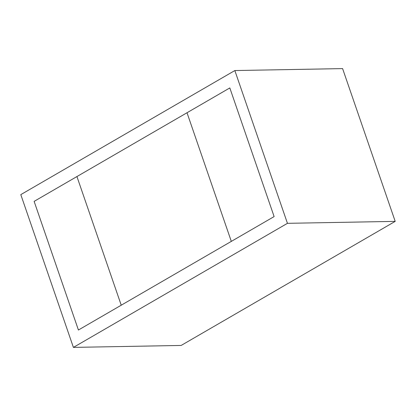 <?xml version="1.0" encoding="UTF-8"?>
<svg xmlns="http://www.w3.org/2000/svg" width="416" height="416" viewBox="0 0 416 416"><rect width="100%" height="100%" fill="white"/><g stroke="black" fill="none" stroke-linecap="round" stroke-linejoin="round"><path stroke-width="0.62" d="M395.2 221.374L342.597 68.604L234.842 70.554L20.8 194.626L73.403 347.396L181.158 345.446L395.2 221.374L287.446 223.324L234.842 70.554M287.446 223.324L73.403 347.396M121.233 305.204L76.934 176.556L229.819 87.932L274.118 216.58L231.312 241.394L187.013 112.746L231.312 241.394L78.421 330.018L34.128 201.37L76.934 176.556L121.233 305.204"/></g></svg>
